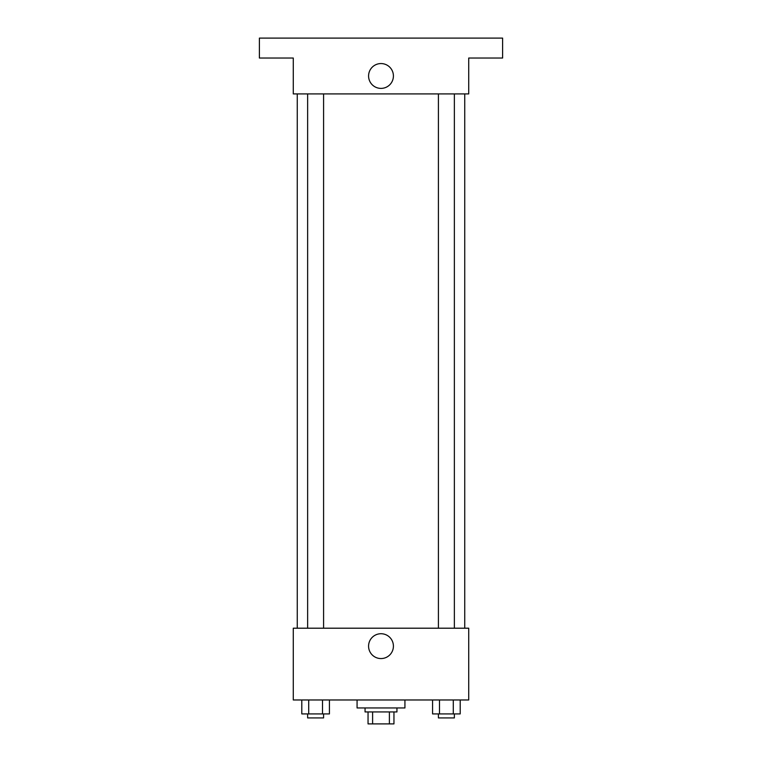 <?xml version="1.0" encoding="UTF-8"?>
<svg xmlns="http://www.w3.org/2000/svg" width="762" height="762" viewBox="0 0 762 762"><rect width="100%" height="100%" fill="white"/><g stroke="black" fill="none" stroke-linecap="round" stroke-linejoin="round"><path stroke-width="1.14" d="M389.392 711.937L389.392 723.9L368.046 723.9L368.046 711.937M389.392 723.9L393.954 723.9L393.954 711.937L393.954 723.9M396.945 707.955L396.945 711.937L365.055 711.937L365.055 707.955M372.608 711.937L372.608 723.9M357.073 699.973L357.073 707.955L404.927 707.955L404.927 699.973M468.716 699.973L293.284 699.973L293.284 628.202L468.716 628.202L468.716 699.973M393.411 646.147A12.411 12.411 0 0 1 374.79 656.901A12.411 12.411 0 0 1 374.79 635.394A12.411 12.411 0 0 1 393.411 646.147M464.734 93.916L464.734 628.202M438.417 628.202L438.417 93.916M323.583 93.916L323.583 628.202M468.716 93.916L293.284 93.916L293.284 58.036L259.394 58.036L259.394 38.1L502.606 38.1L502.606 58.036L468.716 58.036L468.716 93.916M393.411 75.981A12.411 12.411 0 0 1 374.79 86.725A12.411 12.411 0 0 1 374.79 65.227A12.411 12.411 0 0 1 393.411 75.981M460.2 699.973L460.2 713.927L432.578 713.927L432.578 699.973M453.295 699.973L453.295 713.927M439.483 699.973L439.483 713.927M454.362 713.927L454.362 717.918L438.417 717.918L438.417 713.927M329.422 699.973L329.422 713.927L301.8 713.927L301.8 699.973M322.517 699.973L322.517 713.927M308.705 699.973L308.705 713.927M323.583 713.927L323.583 717.918L307.638 717.918L307.638 713.927M297.266 93.916L297.266 628.202M454.362 628.202L454.362 93.916M307.638 93.916L307.638 628.202"/></g></svg>

